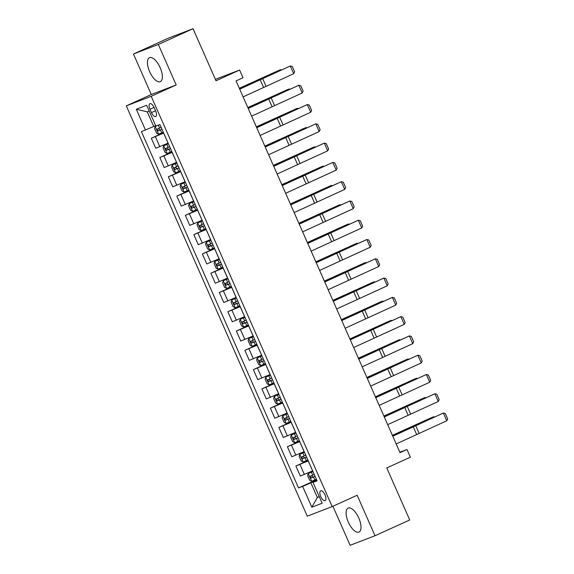 <?xml version="1.0" encoding="UTF-8"?>
<svg xmlns="http://www.w3.org/2000/svg" width="574" height="574" viewBox="0 0 574 574"><rect width="100%" height="100%" fill="white"/><g stroke="black" fill="none" stroke-linecap="round" stroke-linejoin="round"><path stroke-width="0.86" d="M358.8 518.071A13.152 5.611 -114.4 0 0 348.117 508.112A13.152 5.611 -114.4 0 0 348.31 522.096A13.152 5.611 -114.4 0 0 358.994 532.062A13.152 5.611 -114.4 0 0 358.8 518.071M160.153 67.667A13.152 5.611 -114.4 0 0 149.462 57.701A13.152 5.611 -114.4 0 0 149.656 71.693A13.152 5.611 -114.4 0 0 160.34 81.659A13.152 5.611 -114.4 0 0 160.153 67.667M325.042 494.91A5.396 2.303 -114.4 0 0 320.658 490.827A5.396 2.303 -114.4 0 0 320.737 496.567A5.396 2.303 -114.4 0 0 325.121 500.65A5.396 2.303 -114.4 0 0 325.042 494.91M332.906 506.268L350.126 545.3L375.016 535.743L409.728 519.979L386.768 467.925L410.374 457.198L406.973 449.492L399.848 452.226M126.309 105.86L307.269 516.162L332.167 506.605L151.199 96.303L126.309 105.86L151.299 94.509L176.196 84.952L158.338 44.463L133.441 54.021L151.299 94.509M133.441 54.021L168.153 38.257L193.051 28.7L216.011 80.762L239.616 70.035L215.386 79.341M158.338 44.463L193.051 28.7M239.616 70.035L243.017 77.748L236.072 80.905L400.028 452.642L406.973 449.492M149.972 109.225L151.471 112.619A5.231 2.231 -114.4 0 0 155.719 116.572A5.231 2.231 -114.4 0 0 155.64 111.012L154.148 107.618A5.231 2.231 -114.4 0 0 149.9 103.664A5.231 2.231 -114.4 0 0 149.972 109.225L154.033 107.381M149.226 111.098L147.26 111.858L153.724 126.51L141.405 131.625L298.559 487.943L316.583 479.756M145.48 130.068L136.296 109.239L146.657 105.264L155.841 126.086L159.909 124.529L317.063 480.84L312.995 482.404L322.179 503.226L311.818 507.201L302.634 486.379L298.559 487.943M176.196 84.952L151.199 96.303M375.016 535.743L357.157 495.254L332.167 506.605M312.995 482.404L316.891 480.445M319.259 496.603L317.343 497.479L319.309 496.718M155.64 125.641L153.724 126.51M163.69 133.096L151.321 138.234L163.511 132.694M168.11 143.12L155.741 148.257L151.321 138.234M172.193 152.375L159.823 157.513L172.021 151.981M176.613 162.399L164.25 167.543L159.823 157.513M180.695 171.655L168.333 176.799L180.523 171.26M185.115 181.678L172.752 186.823L168.333 176.799M189.198 190.934L176.835 196.078L189.025 190.539M193.625 200.965L181.255 206.102L176.835 196.078M197.707 210.22L185.337 215.358L197.528 209.819M202.127 220.244L189.757 225.381L185.337 215.358M206.209 229.5L193.84 234.637L206.03 229.105M210.629 239.523L198.267 244.668L193.84 234.637M214.712 248.779L202.342 253.923L214.54 248.384M219.132 258.802L206.769 263.947L202.342 253.923M223.214 268.058L210.852 273.202L223.042 267.663M227.641 278.089L215.272 283.226L210.852 273.202M231.717 287.344L219.354 292.482L231.544 286.943M236.144 297.368L223.774 302.505L219.354 292.482M240.226 306.624L227.856 311.761L240.047 306.229M244.646 316.647L232.276 321.792L227.856 311.761M248.729 325.903L236.359 331.047L248.556 325.508M253.148 335.926L240.786 341.071L236.359 331.047M257.231 345.182L244.868 350.327L257.059 344.787M261.651 355.213L249.288 360.35L244.868 350.327M265.733 364.468L253.371 369.606L265.561 364.067M270.16 374.492L257.791 379.629L253.371 369.606M274.243 383.748L261.873 388.885L274.063 383.353M278.663 393.771L266.293 398.916L261.873 388.885M282.745 403.027L270.376 408.171L282.566 402.632M287.165 413.05L274.803 418.195L270.376 408.171M291.248 422.306L278.878 427.451L291.075 421.912M295.667 432.337L283.305 437.474L278.878 427.451M299.75 441.593L287.387 446.73L299.578 441.191M304.177 451.616L291.807 456.753L287.387 446.73M308.252 460.872L295.89 466.009L308.08 460.477M312.679 470.895L300.31 476.04L295.89 466.009M316.762 480.151L310.878 482.82L317.343 497.479L311.818 507.201M302.634 486.379L310.878 482.82M147.26 111.858L136.296 109.239M239.724 89.178L290.293 65.996L239.667 89.056M243.125 96.884L293.694 73.709L290.293 65.996L292.245 66.469L294.62 71.872L293.694 73.709M158.259 125.161L155.224 126.495L154.557 128.554L156.602 133.182L158.625 134.208L163.303 132.214M155.224 126.495L159.321 124.752M280.786 70.179L280.578 69.712L239.365 88.367M281.274 69.956L280.578 69.712L278.648 70.466L239.329 88.281M161.194 127.428L157.19 129.15L158.008 131.001L162.004 129.279M161.99 129.236L160.01 130.097L158.718 128.971M248.226 108.457L298.803 85.275L248.176 108.335M251.627 116.17L302.204 92.988L298.803 85.275L300.747 85.748L303.129 91.151L302.204 92.988M256.729 127.737L307.305 104.561L256.678 127.615M260.13 135.45L310.706 112.274L307.305 104.561L309.25 105.035L311.632 110.43L310.706 112.274M265.238 147.016L315.808 123.841L265.181 146.894M268.639 154.729L319.209 131.554L315.808 123.841L317.752 124.314L320.134 129.71L319.209 131.554M168.383 143.737L163.726 145.774L163.059 147.834L165.104 152.462L167.127 153.488L171.805 151.493M163.726 145.774L168.404 143.78M289.289 89.458L289.081 88.992L247.868 107.647M289.777 89.235L289.081 88.992L287.151 89.745L247.832 107.56M169.696 146.714L165.699 148.436L166.51 150.288L170.514 148.566M170.492 148.515L168.512 149.376L167.228 148.257M176.885 163.016L172.229 165.054L171.569 167.113L173.606 171.741L175.637 172.767L180.308 170.772M172.229 165.054L176.907 163.059M297.791 108.744L297.583 108.271L256.377 126.933M298.286 108.522L297.583 108.271L295.653 109.031L256.334 126.84M178.198 165.994L174.202 167.716L175.02 169.567L179.016 167.845M178.995 167.795L177.014 168.656L175.73 167.536M185.388 182.295L180.717 184.39L180.071 186.399L182.109 191.027L184.139 192.046L188.81 190.059M180.738 184.34L185.409 182.345M306.294 128.024L306.086 127.55L264.879 146.212M306.789 127.801L306.086 127.55L304.163 128.311L264.836 146.119M186.701 185.273L182.704 186.995L183.522 188.846L187.519 187.124M187.497 187.081L185.517 187.942L184.232 186.815M273.741 166.302L324.31 143.12L273.683 166.18M277.142 174.008L327.711 150.833L324.31 143.12L326.254 143.593L328.637 148.996L327.711 150.833M193.89 201.574L189.241 203.619L188.573 205.679L190.618 210.306L192.642 211.332L197.312 209.338M189.241 203.619L193.912 201.625M314.796 147.303L314.595 146.836L273.382 165.491M315.291 147.08L314.595 146.836L312.665 147.59L273.346 165.405M195.203 204.552L191.207 206.274L192.025 208.125L196.021 206.403M195.999 206.36L194.019 207.221L192.735 206.095M282.243 185.581L332.812 162.399L282.186 185.459M285.644 193.294L336.221 170.112L332.812 162.399L334.764 162.873L337.139 168.275L336.221 170.112M202.4 220.861L197.743 222.899L197.076 224.958L199.121 229.586L201.144 230.612L205.822 228.617M197.743 222.899L202.421 220.904M323.306 166.582L323.097 166.116L281.884 184.771M323.793 166.36L323.097 166.116L321.167 166.869L281.848 184.684M203.713 223.838L199.709 225.56L200.527 227.412L204.523 225.69M204.509 225.639L202.529 226.5L201.237 225.381M290.745 204.861L341.322 181.685L290.695 204.739M294.146 212.574L344.723 189.398L341.322 181.685L343.266 182.159L345.648 187.554L344.723 189.398M210.902 240.14L206.245 242.178L205.585 244.237L207.623 248.865L209.646 249.891L214.324 247.896M206.245 242.178L210.923 240.183M331.808 185.868L331.6 185.395L290.394 204.057M332.296 185.646L331.6 185.395L329.67 186.155L290.351 203.964M212.215 243.118L208.219 244.84L209.029 246.691L213.033 244.969M213.011 244.919L211.031 245.78L209.747 244.66M299.248 224.14L349.824 200.965L299.197 224.018M302.649 231.853L353.225 208.678L349.824 200.965L351.769 201.438L354.151 206.834L353.225 208.678M219.404 259.419L214.733 261.514L214.088 263.523L216.125 268.151L218.156 269.17L222.827 267.183M214.755 261.464L219.426 259.47M340.31 205.148L340.102 204.674L298.896 223.336M340.805 204.925L340.102 204.674L338.172 205.435L298.853 223.243M220.717 262.397L216.707 264.126L217.539 265.97L221.535 264.248M221.514 264.205L219.533 265.066L218.249 263.94M307.757 243.426L358.327 220.244L307.7 243.304M311.158 251.132L361.728 227.957L358.327 220.244L360.271 220.717L362.653 226.12L361.728 227.957M227.907 278.699L223.236 280.794L222.59 282.803L224.628 287.431L226.658 288.457L231.329 286.462M223.257 280.743L227.928 278.749M348.813 224.427L348.605 223.96L307.399 242.615M349.308 224.204L348.605 223.96L346.682 224.714L307.355 242.529M229.22 281.676L225.209 283.405L226.041 285.249L230.038 283.527M230.016 283.484L228.036 284.345L226.752 283.219M316.26 262.705L366.829 239.523L316.202 262.583M319.661 270.419L370.23 247.236L366.829 239.523L368.773 239.997L371.156 245.399L370.23 247.236M236.416 297.985L231.76 300.023L231.092 302.082L233.137 306.71L235.161 307.736L239.839 305.741M231.76 300.023L236.431 298.028M357.322 243.706L357.114 243.24L315.901 261.895M357.81 243.484L357.114 243.24L355.184 243.993L315.865 261.809M237.729 300.963L233.711 302.692L234.544 304.536L238.54 302.814M238.519 302.763L236.545 303.624L235.254 302.505M324.762 281.985L375.339 258.809L324.712 281.863M328.163 289.698L378.74 266.523L375.339 258.809L377.283 259.283L379.665 264.679L378.74 266.523M244.919 317.264L240.262 319.302L239.595 321.361L241.64 325.989L243.663 327.015L248.341 325.02M240.262 319.302L244.94 317.307M365.825 262.992L365.616 262.519L324.403 281.181M366.312 262.77L365.616 262.519L363.686 263.279L324.367 281.088M246.232 320.242L242.214 321.971L243.046 323.815L247.05 322.093M247.028 322.043L245.048 322.904L243.763 321.784M333.264 301.264L383.841 278.089L333.214 301.142M336.665 308.977L387.242 285.802L383.841 278.089L385.785 278.562L388.168 283.958L387.242 285.802M253.421 336.543L248.764 338.588L248.104 340.647L250.142 345.275L252.173 346.294L256.843 344.307M248.764 338.588L253.443 336.594M374.327 282.272L374.119 281.798L332.913 300.46M374.822 282.049L374.119 281.798L372.189 282.559L332.87 300.367M254.734 339.521L250.716 341.25L251.556 343.094L255.552 341.372M255.53 341.329L253.55 342.19L252.266 341.064M341.767 320.55L392.343 297.368L341.717 320.428M345.175 328.256L395.744 305.081L392.343 297.368L394.288 297.841L396.67 303.244L395.744 305.081M261.923 355.823L257.252 357.918L256.607 359.927L258.644 364.555L260.675 365.581L265.346 363.586M257.274 357.867L261.945 355.873M382.829 301.551L382.621 301.085L341.415 319.74M383.324 301.328L382.621 301.085L380.698 301.838L341.372 319.653M263.236 358.8L259.24 360.522L260.058 362.373L264.054 360.651M264.033 360.608L262.053 361.469L260.768 360.343M350.276 339.83L400.846 316.647L350.219 339.708M353.677 347.543L404.247 324.36L400.846 316.647L402.79 317.121L405.172 322.523L404.247 324.36M270.426 375.109L265.776 377.147L265.109 379.206L267.154 383.834L269.177 384.86L273.848 382.865M265.776 377.147L270.447 375.152M391.332 320.83L391.131 320.364L349.918 339.019M391.827 320.608L391.131 320.364L389.201 321.117L349.882 338.933M271.739 378.087L267.728 379.816L268.56 381.66L272.557 379.938M272.535 379.888L270.555 380.749L269.271 379.629M358.779 359.109L409.348 335.933L358.721 358.987M362.18 366.822L412.749 343.647L409.348 335.933L411.3 336.407L413.675 341.803L412.749 343.647M278.935 394.388L274.279 396.426L273.611 398.485L275.656 403.113L277.68 404.139L282.358 402.144M274.279 396.426L278.957 394.431M399.841 340.117L399.633 339.643L358.42 358.305M400.329 339.894L399.633 339.643L397.703 340.404L358.384 358.212M280.248 397.366L276.245 399.088L277.063 400.939L281.059 399.217M281.045 399.167L279.064 400.028L277.773 398.908M367.281 378.388L417.858 355.213L367.231 378.266M370.682 386.101L421.259 362.926L417.858 355.213L419.802 355.686L422.184 361.082L421.259 362.926M287.438 413.667L282.781 415.712L282.114 417.772L284.159 422.399L286.182 423.418L290.86 421.431M282.781 415.712L287.459 413.718M408.344 359.396L408.136 358.922L366.93 377.584M408.832 359.173L408.136 358.922L406.205 359.683L366.886 377.491M288.751 416.645L284.733 418.374L285.565 420.218L289.569 418.496M289.547 418.453L287.567 419.314L286.283 418.188M375.783 397.674L426.36 374.492L375.733 397.552M379.184 405.38L429.761 382.205L426.36 374.492L428.304 374.966L430.687 380.368L429.761 382.205M295.94 432.947L291.269 435.042L290.623 437.051L292.661 441.679L294.692 442.705L299.363 440.71M291.291 434.992L295.962 432.997M416.846 378.675L416.638 378.209L375.432 396.864M417.341 378.453L416.638 378.209L414.708 378.962L375.389 396.778M297.253 435.924L293.235 437.653L294.075 439.497L298.071 437.775M298.049 437.732L296.069 438.593L294.785 437.467M384.293 416.954L434.862 393.771L384.236 416.832M387.694 424.667L438.263 401.484L434.862 393.771L436.807 394.245L439.189 399.648L438.263 401.484M304.442 452.233L299.772 454.321L299.126 456.33L301.163 460.958L303.194 461.984L307.865 459.989M299.793 454.271L304.464 452.276M425.348 397.954L425.14 397.488L383.934 416.143M425.843 397.732L425.14 397.488L423.217 398.241L383.891 416.057M305.755 455.211L301.745 456.94L302.577 458.784L306.573 457.062M306.552 457.012L304.572 457.873L303.287 456.753M392.795 436.233L443.365 413.058L392.738 436.111M396.196 443.946L446.766 420.771L443.365 413.058L445.309 413.531L447.691 418.927L446.766 420.771M312.952 471.512L308.295 473.55L307.628 475.609L309.673 480.237L311.696 481.263L316.367 479.268M308.295 473.55L312.966 471.555M433.858 417.241L433.65 416.767L392.437 435.429M434.346 417.018L433.65 416.767L431.72 417.528L392.401 435.336M314.265 474.49L310.247 476.219L311.079 478.063L315.076 476.341M315.054 476.291L313.081 477.152L311.79 476.033M168.06 143.141L163.64 133.118M176.562 162.42L172.143 152.397M185.065 181.707L180.645 171.676M193.574 200.986L189.147 190.963M202.077 220.265L197.657 210.242M210.579 239.545L206.159 229.521M219.081 258.831L214.662 248.8M227.584 278.11L223.164 268.087M236.093 297.389L231.666 287.366M244.596 316.669L240.176 306.645M253.098 335.955L248.678 325.924M261.601 355.234L257.181 345.211M270.11 374.513L265.683 364.49M278.612 393.793L274.185 383.769M287.115 413.079L282.695 403.048M295.617 432.358L291.197 422.335M304.12 451.638L299.7 441.614M312.629 470.917L308.202 460.893M159.816 146.7L155.389 136.669M168.318 165.979L163.899 155.956M176.821 185.258L172.401 175.235M185.323 204.538L180.903 194.514M193.833 223.824L189.406 213.793M202.335 243.103L197.915 233.08M210.837 262.383L206.418 252.359M219.34 281.662L214.92 271.638M227.849 300.948L223.422 290.918M236.352 320.227L231.925 310.204M244.854 339.507L240.434 329.483M253.356 358.786L248.937 348.762M261.859 378.072L257.439 368.042M270.368 397.351L265.941 387.328M278.871 416.631L274.444 406.607M287.373 435.91L282.953 425.886M295.875 455.196L291.456 445.166M304.378 474.476L299.958 464.452M155.532 110.768L151.471 112.619M260.137 79.642L263.538 87.348M262.612 78.502L266.013 86.215M155.21 126.545L158.575 134.18M160.447 129.961L161.746 132.895M158.345 125.182L159.637 128.11M254.949 81.917L254.77 81.494M250.802 83.854L250.587 83.381M160.01 130.097L158.008 131.001M268.639 98.922L272.04 106.635M271.115 97.788L274.516 105.494M277.142 118.201L280.543 125.914M279.617 117.067L283.018 124.78M285.644 137.48L289.045 145.193M288.126 136.347L291.527 144.06M163.712 145.825L167.077 153.459M168.957 149.24L170.248 152.175M166.847 144.461L168.139 147.389M263.452 101.196L263.272 100.78M259.305 103.133L259.096 102.66M168.512 149.376L166.51 150.288M172.214 165.111L175.579 172.745M177.459 168.526L178.751 171.454M175.35 163.741L176.641 166.675M271.961 120.475L271.775 120.059M267.807 122.413L267.599 121.939M177.014 168.656L175.02 169.567M180.717 184.39L184.089 192.025M185.962 187.806L187.253 190.733M183.852 183.027L185.144 185.954M280.464 139.755L280.277 139.339M276.309 141.699L276.101 141.218M185.517 187.942L183.522 188.846M294.146 156.767L297.554 164.473M296.629 155.626L300.03 163.339M189.219 203.67L192.591 211.304M194.464 207.085L195.756 210.019M192.355 202.306L193.653 205.234M288.966 159.041L288.779 158.618M284.812 160.978L284.604 160.505M194.019 207.221L192.025 208.125M302.656 176.046L306.057 183.759M305.131 174.912L308.532 182.618M197.729 222.949L201.094 230.583M202.974 226.364L204.265 229.299M200.864 221.586L202.156 224.513M297.468 178.32L297.289 177.904M293.321 180.258L293.106 179.784M202.529 226.5L200.527 227.412M311.158 195.325L314.559 203.038M313.634 194.191L317.035 201.904M206.231 242.235L209.596 249.869M211.476 245.65L212.767 248.578M209.367 240.865L210.658 243.799M305.971 197.599L305.791 197.183M301.824 199.537L301.615 199.063M211.031 245.78L209.029 246.691M319.661 214.604L323.062 222.317M322.136 213.471L325.544 221.184M214.733 261.514L218.098 269.149M219.978 264.93L221.27 267.857M217.869 260.151L219.16 263.079M314.48 216.879L314.294 216.463M310.326 218.823L310.118 218.342M219.533 265.066L217.539 265.97M328.163 233.891L331.564 241.597M330.646 232.75L334.046 240.463M223.236 280.794L226.608 288.428M228.481 284.209L229.772 287.144M226.371 279.43L227.663 282.358M322.983 236.165L322.796 235.742M318.828 238.102L318.62 237.629M228.036 284.345L226.041 285.249M336.673 253.17L340.073 260.883M339.148 252.036L342.549 259.742M231.745 300.073L235.11 307.707M236.983 303.488L238.282 306.423M234.881 298.71L236.172 301.637M331.485 255.444L331.298 255.028M327.338 257.382L327.123 256.908M236.545 303.624L234.544 304.536M345.175 272.449L348.576 280.162M347.65 271.315L351.051 279.029M240.248 319.359L243.613 326.993M245.493 322.775L246.784 325.702M243.383 317.989L244.675 320.923M339.987 274.724L339.808 274.307M335.84 276.661L335.632 276.187M245.048 322.904L243.046 323.815M353.677 291.728L357.078 299.441M356.153 290.595L359.554 298.308M248.75 338.638L252.115 346.273M253.995 342.054L255.287 344.981M251.886 337.275L253.177 340.203M348.497 294.003L348.31 293.587M344.343 295.947L344.135 295.466M253.55 342.19L251.556 343.094M362.18 311.015L365.581 318.721M364.662 309.874L368.063 317.587M257.252 357.918L260.625 365.552M262.497 361.333L263.789 364.268M260.388 356.554L261.679 359.482M356.999 313.289L356.813 312.866M352.845 315.226L352.637 314.753M262.053 361.469L260.058 362.373M370.682 330.294L374.09 338.007M373.165 329.16L376.566 336.866M265.755 377.197L269.127 384.831M271 380.612L272.291 383.547M268.89 375.834L270.189 378.761M365.502 332.568L365.315 332.152M361.347 334.506L361.139 334.032M270.555 380.749L268.56 381.66M379.192 349.573L382.593 357.286M381.667 348.44L385.068 356.153M274.264 396.483L277.629 404.118M279.509 399.899L280.801 402.826M277.4 395.113L278.691 398.047M374.004 351.848L373.825 351.432M369.857 353.785L369.642 353.311M279.064 400.028L277.063 400.939M387.694 368.852L391.095 376.566M390.169 367.719L393.57 375.432M282.767 415.763L286.132 423.397M288.012 419.178L289.303 422.105M285.902 414.399L287.194 417.327M382.506 371.127L382.327 370.711M378.359 373.071L378.151 372.591M287.567 419.314L285.565 420.218M396.196 388.139L399.597 395.845M398.672 386.998L402.073 394.711M291.269 435.042L294.634 442.676M296.514 438.457L297.806 441.392M294.405 433.679L295.696 436.606M391.016 390.413L390.829 389.99M386.862 392.351L386.654 391.877M296.069 438.593L294.075 439.497M404.699 407.418L408.1 415.131M407.181 406.284L410.582 413.99M299.772 454.321L303.144 461.955M305.016 457.736L306.308 460.671M302.907 452.958L304.198 455.885M399.518 409.692L399.332 409.276M395.364 411.63L395.156 411.156M304.572 457.873L302.577 458.784M413.208 426.697L416.609 434.41M415.684 425.564L419.085 433.277M308.281 473.607L311.646 481.242M313.519 477.023L314.817 479.95M311.409 472.237L312.708 475.172M408.021 428.972L407.834 428.556M403.874 430.909L403.658 430.435M313.081 477.152L311.079 478.063"/></g></svg>

